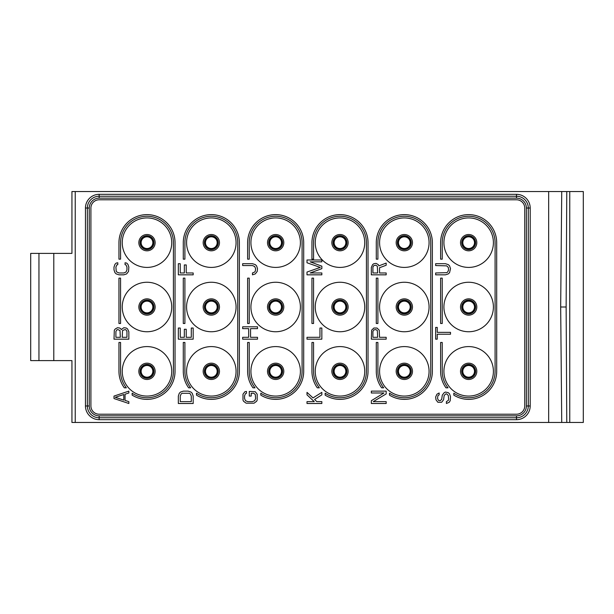<?xml version="1.0" encoding="UTF-8"?>
<svg xmlns="http://www.w3.org/2000/svg" width="614" height="614" viewBox="0 0 614 614"><rect width="100%" height="100%" fill="white"/><g stroke="black" fill="none" stroke-linecap="round" stroke-linejoin="round"><path stroke-width="0.92" d="M53.794 253.39L30.7 253.39L30.7 360.61L53.794 360.61L53.794 253.39L71.938 253.39L71.938 191.53L569.754 191.53L569.754 422.47L566.768 422.47L566.139 307L566.768 191.53M569.754 422.47L583.3 422.47L583.3 191.53L569.754 191.53M55.444 360.61L71.938 360.61L71.938 422.47L561.733 422.47L560.674 307L561.733 191.53M566.768 422.47L561.733 422.47M71.938 253.39L55.444 253.39M53.794 360.61L71.938 360.61M75.238 191.53L75.238 422.47M548.663 191.53L548.663 422.47M99.153 194.323L516.497 194.323A13.708 13.708 0 0 1 530.197 208.023L530.197 405.977A13.708 13.708 0 0 1 516.497 419.677L99.153 419.677A13.708 13.708 0 0 1 85.453 405.977L85.453 208.023A13.708 13.708 0 0 1 99.153 194.323L99.153 196.227L516.497 196.227A11.804 11.804 0 0 1 528.293 208.023L528.293 405.977A11.804 11.804 0 0 1 516.497 417.773L99.153 417.773A11.804 11.804 0 0 1 87.357 405.977L87.357 208.023A11.804 11.804 0 0 1 99.153 196.227L99.153 198.13L516.497 198.13A9.901 9.901 0 0 1 526.39 208.023L526.39 405.977A9.901 9.901 0 0 1 516.497 415.87L99.153 415.87A9.901 9.901 0 0 1 89.26 405.977L89.26 208.023A9.901 9.901 0 0 1 99.153 198.13M566.139 307L560.674 307M516.497 414.22L99.153 414.22A8.251 8.251 0 0 1 90.91 405.977L90.91 208.023A8.251 8.251 0 0 1 99.153 199.78L516.497 199.78A8.251 8.251 0 0 1 524.74 208.023L524.74 405.977A8.251 8.251 0 0 1 516.497 414.22M171.736 242.668A24.744 24.744 0 0 1 146.992 267.412A24.744 24.744 0 0 1 122.247 242.668A24.744 24.744 0 0 1 146.992 217.924A24.744 24.744 0 0 1 171.736 242.668M171.736 307A24.744 24.744 0 0 1 146.992 331.744A24.744 24.744 0 0 1 122.247 307A24.744 24.744 0 0 1 146.992 282.256A24.744 24.744 0 0 1 171.736 307M171.736 371.332A24.744 24.744 0 0 1 146.992 396.076A24.744 24.744 0 0 1 122.247 371.332A24.744 24.744 0 0 1 146.992 346.588A24.744 24.744 0 0 1 171.736 371.332M236.068 242.668A24.744 24.744 0 0 1 211.323 267.412A24.744 24.744 0 0 1 186.579 242.668A24.744 24.744 0 0 1 211.323 217.924A24.744 24.744 0 0 1 236.068 242.668M236.068 307A24.744 24.744 0 0 1 211.323 331.744A24.744 24.744 0 0 1 186.579 307A24.744 24.744 0 0 1 211.323 282.256A24.744 24.744 0 0 1 236.068 307M236.068 371.332A24.744 24.744 0 0 1 211.323 396.076A24.744 24.744 0 0 1 186.579 371.332A24.744 24.744 0 0 1 211.323 346.588A24.744 24.744 0 0 1 236.068 371.332M300.399 242.668A24.744 24.744 0 0 1 275.655 267.412A24.744 24.744 0 0 1 250.919 242.668A24.744 24.744 0 0 1 275.655 217.924A24.744 24.744 0 0 1 300.399 242.668M300.399 307A24.744 24.744 0 0 1 275.655 331.744A24.744 24.744 0 0 1 250.919 307A24.744 24.744 0 0 1 275.655 282.256A24.744 24.744 0 0 1 300.399 307M300.399 371.332A24.744 24.744 0 0 1 275.655 396.076A24.744 24.744 0 0 1 250.919 371.332A24.744 24.744 0 0 1 275.655 346.588A24.744 24.744 0 0 1 300.399 371.332M364.731 242.668A24.744 24.744 0 0 1 339.995 267.412A24.744 24.744 0 0 1 315.251 242.668A24.744 24.744 0 0 1 339.995 217.924A24.744 24.744 0 0 1 364.731 242.668M364.731 307A24.744 24.744 0 0 1 339.995 331.744A24.744 24.744 0 0 1 315.251 307A24.744 24.744 0 0 1 339.995 282.256A24.744 24.744 0 0 1 364.731 307M364.731 371.332A24.744 24.744 0 0 1 339.995 396.076A24.744 24.744 0 0 1 315.251 371.332A24.744 24.744 0 0 1 339.995 346.588A24.744 24.744 0 0 1 364.731 371.332M429.063 242.668A24.744 24.744 0 0 1 404.327 267.412A24.744 24.744 0 0 1 379.582 242.668A24.744 24.744 0 0 1 404.327 217.924A24.744 24.744 0 0 1 429.063 242.668M429.063 307A24.744 24.744 0 0 1 404.327 331.744A24.744 24.744 0 0 1 379.582 307A24.744 24.744 0 0 1 404.327 282.256A24.744 24.744 0 0 1 429.063 307M429.063 371.332A24.744 24.744 0 0 1 404.327 396.076A24.744 24.744 0 0 1 379.582 371.332A24.744 24.744 0 0 1 404.327 346.588A24.744 24.744 0 0 1 429.063 371.332M493.403 242.668A24.744 24.744 0 0 1 468.659 267.412A24.744 24.744 0 0 1 443.914 242.668A24.744 24.744 0 0 1 468.659 217.924A24.744 24.744 0 0 1 493.403 242.668M493.403 307A24.744 24.744 0 0 1 468.659 331.744A24.744 24.744 0 0 1 443.914 307A24.744 24.744 0 0 1 468.659 282.256A24.744 24.744 0 0 1 493.403 307M493.403 371.332A24.744 24.744 0 0 1 468.659 396.076A24.744 24.744 0 0 1 443.914 371.332A24.744 24.744 0 0 1 468.659 346.588A24.744 24.744 0 0 1 493.403 371.332M153.922 242.668A6.931 6.931 0 0 1 146.992 249.599A6.931 6.931 0 0 1 140.069 242.668A6.931 6.931 0 0 1 146.992 235.738A6.931 6.931 0 0 1 153.922 242.668M153.423 242.668A6.432 6.432 0 0 1 146.992 249.1A6.432 6.432 0 0 1 140.56 242.668A6.432 6.432 0 0 1 146.992 236.237A6.432 6.432 0 0 1 153.423 242.668A6.432 6.432 0 0 0 146.992 236.237A6.432 6.432 0 0 0 140.56 242.668A6.432 6.432 0 0 1 146.992 236.237A6.432 6.432 0 0 1 153.423 242.668M152.848 242.668A5.856 5.856 0 0 1 146.992 248.524A5.856 5.856 0 0 1 141.136 242.668A5.856 5.856 0 0 1 146.992 236.812A5.856 5.856 0 0 1 152.848 242.668A5.856 5.856 0 0 0 146.992 236.812A5.856 5.856 0 0 0 141.136 242.668A5.856 5.856 0 0 1 146.992 236.812A5.856 5.856 0 0 1 152.848 242.668M152.848 307A5.856 5.856 0 0 1 146.992 312.856A5.856 5.856 0 0 1 141.136 307A5.856 5.856 0 0 1 146.992 301.144A5.856 5.856 0 0 1 152.848 307A5.856 5.856 0 0 0 146.992 301.144A5.856 5.856 0 0 0 141.136 307A5.856 5.856 0 0 0 146.992 312.856A5.856 5.856 0 0 0 152.848 307M153.423 307A6.432 6.432 0 0 0 146.992 300.568A6.432 6.432 0 0 0 140.56 307A6.432 6.432 0 0 0 146.992 313.432A6.432 6.432 0 0 0 153.423 307A6.432 6.432 0 0 0 146.992 300.568A6.432 6.432 0 0 0 140.56 307A6.432 6.432 0 0 0 146.992 313.432A6.432 6.432 0 0 0 153.423 307A6.432 6.432 0 0 1 146.992 313.432A6.432 6.432 0 0 1 140.56 307A6.432 6.432 0 0 1 146.992 300.568A6.432 6.432 0 0 1 153.423 307M153.922 307A6.931 6.931 0 0 0 146.992 300.069A6.931 6.931 0 0 0 140.069 307A6.931 6.931 0 0 0 146.992 313.931A6.931 6.931 0 0 0 153.922 307A6.931 6.931 0 0 1 146.992 313.931A6.931 6.931 0 0 1 140.069 307A6.931 6.931 0 0 1 146.992 300.069A6.931 6.931 0 0 1 153.922 307M152.848 371.332A5.856 5.856 0 0 0 146.992 365.476A5.856 5.856 0 0 0 141.136 371.332A5.856 5.856 0 0 0 146.992 377.188A5.856 5.856 0 0 0 152.848 371.332A5.856 5.856 0 0 0 146.992 365.476A5.856 5.856 0 0 0 141.136 371.332A5.856 5.856 0 0 1 146.992 365.476A5.856 5.856 0 0 1 152.848 371.332A5.856 5.856 0 0 1 146.992 377.188A5.856 5.856 0 0 1 141.136 371.332M153.423 371.332A6.432 6.432 0 0 0 146.992 364.9A6.432 6.432 0 0 0 140.56 371.332A6.432 6.432 0 0 1 146.992 364.9A6.432 6.432 0 0 1 153.423 371.332A6.432 6.432 0 0 1 146.992 377.763A6.432 6.432 0 0 1 140.56 371.332A6.432 6.432 0 0 0 146.992 377.763A6.432 6.432 0 0 0 153.423 371.332A6.432 6.432 0 0 0 146.992 364.9A6.432 6.432 0 0 0 140.56 371.332M153.922 371.332A6.931 6.931 0 0 0 146.992 364.401A6.931 6.931 0 0 0 140.069 371.332A6.931 6.931 0 0 0 146.992 378.262A6.931 6.931 0 0 0 153.922 371.332A6.931 6.931 0 0 1 146.992 378.262A6.931 6.931 0 0 1 140.069 371.332A6.931 6.931 0 0 1 146.992 364.401A6.931 6.931 0 0 1 153.922 371.332M217.179 242.668A5.856 5.856 0 0 0 211.323 236.812A5.856 5.856 0 0 0 205.467 242.668A5.856 5.856 0 0 0 211.323 248.524A5.856 5.856 0 0 0 217.179 242.668A5.856 5.856 0 0 0 211.323 236.812A5.856 5.856 0 0 0 205.467 242.668A5.856 5.856 0 0 1 211.323 236.812A5.856 5.856 0 0 1 217.179 242.668A5.856 5.856 0 0 1 211.323 248.524A5.856 5.856 0 0 1 205.467 242.668M217.763 242.668A6.432 6.432 0 0 0 211.323 236.237A6.432 6.432 0 0 0 204.892 242.668A6.432 6.432 0 0 0 211.323 249.1A6.432 6.432 0 0 0 217.763 242.668A6.432 6.432 0 0 1 211.323 249.1A6.432 6.432 0 0 1 204.892 242.668A6.432 6.432 0 0 1 211.323 236.237A6.432 6.432 0 0 1 217.763 242.668M218.254 242.668A6.931 6.931 0 0 0 211.323 235.738A6.931 6.931 0 0 0 204.401 242.668A6.931 6.931 0 0 1 211.323 235.738A6.931 6.931 0 0 1 218.254 242.668A6.931 6.931 0 0 1 211.323 249.599A6.931 6.931 0 0 1 204.401 242.668A6.931 6.931 0 0 0 211.323 249.599A6.931 6.931 0 0 0 218.254 242.668A6.931 6.931 0 0 0 211.323 235.738A6.931 6.931 0 0 0 204.401 242.668M217.179 307A5.856 5.856 0 0 1 211.323 312.856A5.856 5.856 0 0 1 205.467 307A5.856 5.856 0 0 1 211.323 301.144A5.856 5.856 0 0 1 217.179 307A5.856 5.856 0 0 0 211.323 301.144A5.856 5.856 0 0 0 205.467 307A5.856 5.856 0 0 0 211.323 312.856A5.856 5.856 0 0 0 217.179 307M217.763 307A6.432 6.432 0 0 0 211.323 300.568A6.432 6.432 0 0 0 204.892 307A6.432 6.432 0 0 0 211.323 313.432A6.432 6.432 0 0 0 217.763 307A6.432 6.432 0 0 1 211.323 313.432A6.432 6.432 0 0 1 204.892 307A6.432 6.432 0 0 1 211.323 300.568A6.432 6.432 0 0 1 217.763 307M218.254 307A6.931 6.931 0 0 0 211.323 300.069A6.931 6.931 0 0 0 204.401 307A6.931 6.931 0 0 0 211.323 313.931A6.931 6.931 0 0 0 218.254 307A6.931 6.931 0 0 0 211.323 300.069A6.931 6.931 0 0 0 204.401 307A6.931 6.931 0 0 0 211.323 313.931A6.931 6.931 0 0 0 218.254 307A6.931 6.931 0 0 1 211.323 313.931A6.931 6.931 0 0 1 204.401 307A6.931 6.931 0 0 1 211.323 300.069A6.931 6.931 0 0 1 218.254 307M217.179 371.332A5.856 5.856 0 0 0 211.323 365.476A5.856 5.856 0 0 0 205.467 371.332A5.856 5.856 0 0 0 211.323 377.188A5.856 5.856 0 0 0 217.179 371.332A5.856 5.856 0 0 0 211.323 365.476A5.856 5.856 0 0 0 205.467 371.332A5.856 5.856 0 0 1 211.323 365.476A5.856 5.856 0 0 1 217.179 371.332A5.856 5.856 0 0 1 211.323 377.188A5.856 5.856 0 0 1 205.467 371.332M217.763 371.332A6.432 6.432 0 0 0 211.323 364.9A6.432 6.432 0 0 0 204.892 371.332A6.432 6.432 0 0 0 211.323 377.763A6.432 6.432 0 0 0 217.763 371.332A6.432 6.432 0 0 1 211.323 377.763A6.432 6.432 0 0 1 204.892 371.332A6.432 6.432 0 0 1 211.323 364.9A6.432 6.432 0 0 1 217.763 371.332M218.254 371.332A6.931 6.931 0 0 0 211.323 364.401A6.931 6.931 0 0 0 204.401 371.332A6.931 6.931 0 0 1 211.323 364.401A6.931 6.931 0 0 1 218.254 371.332A6.931 6.931 0 0 1 211.323 378.262A6.931 6.931 0 0 1 204.401 371.332A6.931 6.931 0 0 0 211.323 378.262A6.931 6.931 0 0 0 218.254 371.332A6.931 6.931 0 0 0 211.323 364.401A6.931 6.931 0 0 0 204.401 371.332M281.511 242.668A5.856 5.856 0 0 1 275.655 248.524A5.856 5.856 0 0 1 269.799 242.668A5.856 5.856 0 0 1 275.655 236.812A5.856 5.856 0 0 1 281.511 242.668A5.856 5.856 0 0 0 275.655 236.812A5.856 5.856 0 0 0 269.799 242.668A5.856 5.856 0 0 0 275.655 248.524A5.856 5.856 0 0 0 281.511 242.668M282.095 242.668A6.432 6.432 0 0 0 275.655 236.237A6.432 6.432 0 0 0 269.224 242.668A6.432 6.432 0 0 1 275.655 236.237A6.432 6.432 0 0 1 282.095 242.668A6.432 6.432 0 0 1 275.655 249.1A6.432 6.432 0 0 1 269.224 242.668A6.432 6.432 0 0 0 275.655 249.1A6.432 6.432 0 0 0 282.095 242.668A6.432 6.432 0 0 0 275.655 236.237A6.432 6.432 0 0 0 269.224 242.668M282.586 242.668A6.931 6.931 0 0 0 275.655 235.738A6.931 6.931 0 0 0 268.732 242.668A6.931 6.931 0 0 1 275.655 235.738A6.931 6.931 0 0 1 282.586 242.668A6.931 6.931 0 0 1 275.655 249.599A6.931 6.931 0 0 1 268.732 242.668A6.931 6.931 0 0 0 275.655 249.599A6.931 6.931 0 0 0 282.586 242.668A6.931 6.931 0 0 0 275.655 235.738A6.931 6.931 0 0 0 268.732 242.668M281.511 307A5.856 5.856 0 0 1 275.655 312.856A5.856 5.856 0 0 1 269.799 307A5.856 5.856 0 0 1 275.655 301.144A5.856 5.856 0 0 1 281.511 307A5.856 5.856 0 0 0 275.655 301.144A5.856 5.856 0 0 0 269.799 307A5.856 5.856 0 0 0 275.655 312.856A5.856 5.856 0 0 0 281.511 307M282.095 307A6.432 6.432 0 0 0 275.655 300.568A6.432 6.432 0 0 0 269.224 307A6.432 6.432 0 0 0 275.655 313.432A6.432 6.432 0 0 0 282.095 307A6.432 6.432 0 0 1 275.655 313.432A6.432 6.432 0 0 1 269.224 307A6.432 6.432 0 0 1 275.655 300.568A6.432 6.432 0 0 1 282.095 307M282.586 307A6.931 6.931 0 0 1 275.655 313.931A6.931 6.931 0 0 1 268.732 307A6.931 6.931 0 0 1 275.655 300.069A6.931 6.931 0 0 1 282.586 307A6.931 6.931 0 0 1 275.655 313.931A6.931 6.931 0 0 1 268.732 307A6.931 6.931 0 0 0 275.655 313.931A6.931 6.931 0 0 0 282.586 307A6.931 6.931 0 0 0 275.655 300.069A6.931 6.931 0 0 0 268.732 307M281.511 371.332A5.856 5.856 0 0 1 275.655 377.188A5.856 5.856 0 0 1 269.799 371.332A5.856 5.856 0 0 1 275.655 365.476A5.856 5.856 0 0 1 281.511 371.332A5.856 5.856 0 0 0 275.655 365.476A5.856 5.856 0 0 0 269.799 371.332A5.856 5.856 0 0 0 275.655 377.188A5.856 5.856 0 0 0 281.511 371.332M282.095 371.332A6.432 6.432 0 0 0 275.655 364.9A6.432 6.432 0 0 0 269.224 371.332A6.432 6.432 0 0 1 275.655 364.9A6.432 6.432 0 0 1 282.095 371.332A6.432 6.432 0 0 1 275.655 377.763A6.432 6.432 0 0 1 269.224 371.332A6.432 6.432 0 0 0 275.655 377.763A6.432 6.432 0 0 0 282.095 371.332A6.432 6.432 0 0 0 275.655 364.9A6.432 6.432 0 0 0 269.224 371.332M282.586 371.332A6.931 6.931 0 0 0 275.655 364.401A6.931 6.931 0 0 0 268.732 371.332A6.931 6.931 0 0 1 275.655 364.401A6.931 6.931 0 0 1 282.586 371.332A6.931 6.931 0 0 1 275.655 378.262A6.931 6.931 0 0 1 268.732 371.332A6.931 6.931 0 0 0 275.655 378.262A6.931 6.931 0 0 0 282.586 371.332A6.931 6.931 0 0 0 275.655 364.401A6.931 6.931 0 0 0 268.732 371.332M345.843 242.668A5.856 5.856 0 0 1 339.995 248.524A5.856 5.856 0 0 1 334.139 242.668A5.856 5.856 0 0 1 339.995 236.812A5.856 5.856 0 0 1 345.843 242.668A5.856 5.856 0 0 0 339.995 236.812A5.856 5.856 0 0 0 334.139 242.668A5.856 5.856 0 0 0 339.995 248.524A5.856 5.856 0 0 0 345.843 242.668M346.426 242.668A6.432 6.432 0 0 0 339.995 236.237A6.432 6.432 0 0 0 333.555 242.668A6.432 6.432 0 0 0 339.995 249.1A6.432 6.432 0 0 0 346.426 242.668A6.432 6.432 0 0 1 339.995 249.1A6.432 6.432 0 0 1 333.555 242.668A6.432 6.432 0 0 1 339.995 236.237A6.432 6.432 0 0 1 346.426 242.668M346.918 242.668A6.931 6.931 0 0 0 339.995 235.738A6.931 6.931 0 0 0 333.064 242.668A6.931 6.931 0 0 1 339.995 235.738A6.931 6.931 0 0 1 346.918 242.668A6.931 6.931 0 0 1 339.995 249.599A6.931 6.931 0 0 1 333.064 242.668A6.931 6.931 0 0 0 339.995 249.599A6.931 6.931 0 0 0 346.918 242.668A6.931 6.931 0 0 0 339.995 235.738A6.931 6.931 0 0 0 333.064 242.668M345.843 307A5.856 5.856 0 0 1 339.995 312.856A5.856 5.856 0 0 1 334.139 307A5.856 5.856 0 0 1 339.995 301.144A5.856 5.856 0 0 1 345.843 307A5.856 5.856 0 0 0 339.995 301.144A5.856 5.856 0 0 0 334.139 307A5.856 5.856 0 0 0 339.995 312.856A5.856 5.856 0 0 0 345.843 307M346.426 307A6.432 6.432 0 0 1 339.995 313.432A6.432 6.432 0 0 1 333.555 307A6.432 6.432 0 0 1 339.995 300.568A6.432 6.432 0 0 1 346.426 307A6.432 6.432 0 0 1 339.995 313.432A6.432 6.432 0 0 1 333.555 307A6.432 6.432 0 0 0 339.995 313.432A6.432 6.432 0 0 0 346.426 307A6.432 6.432 0 0 0 339.995 300.568A6.432 6.432 0 0 0 333.555 307M346.918 307A6.931 6.931 0 0 1 339.995 313.931A6.931 6.931 0 0 1 333.064 307A6.931 6.931 0 0 1 339.995 300.069A6.931 6.931 0 0 1 346.918 307A6.931 6.931 0 0 1 339.995 313.931A6.931 6.931 0 0 1 333.064 307A6.931 6.931 0 0 0 339.995 313.931A6.931 6.931 0 0 0 346.918 307A6.931 6.931 0 0 0 339.995 300.069A6.931 6.931 0 0 0 333.064 307M345.843 371.332A5.856 5.856 0 0 1 339.995 377.188A5.856 5.856 0 0 1 334.139 371.332A5.856 5.856 0 0 1 339.995 365.476A5.856 5.856 0 0 1 345.843 371.332A5.856 5.856 0 0 0 339.995 365.476A5.856 5.856 0 0 0 334.139 371.332A5.856 5.856 0 0 0 339.995 377.188A5.856 5.856 0 0 0 345.843 371.332M346.426 371.332A6.432 6.432 0 0 0 339.995 364.9A6.432 6.432 0 0 0 333.555 371.332A6.432 6.432 0 0 0 339.995 377.763A6.432 6.432 0 0 0 346.426 371.332A6.432 6.432 0 0 1 339.995 377.763A6.432 6.432 0 0 1 333.555 371.332A6.432 6.432 0 0 1 339.995 364.9A6.432 6.432 0 0 1 346.426 371.332M346.918 371.332A6.931 6.931 0 0 0 339.995 364.401A6.931 6.931 0 0 0 333.064 371.332A6.931 6.931 0 0 1 339.995 364.401A6.931 6.931 0 0 1 346.918 371.332A6.931 6.931 0 0 1 339.995 378.262A6.931 6.931 0 0 1 333.064 371.332A6.931 6.931 0 0 0 339.995 378.262A6.931 6.931 0 0 0 346.918 371.332A6.931 6.931 0 0 0 339.995 364.401A6.931 6.931 0 0 0 333.064 371.332M410.183 242.668A5.856 5.856 0 0 0 404.327 236.812A5.856 5.856 0 0 0 398.471 242.668A5.856 5.856 0 0 0 404.327 248.524A5.856 5.856 0 0 0 410.183 242.668A5.856 5.856 0 0 0 404.327 236.812A5.856 5.856 0 0 0 398.471 242.668A5.856 5.856 0 0 1 404.327 236.812A5.856 5.856 0 0 1 410.183 242.668A5.856 5.856 0 0 1 404.327 248.524A5.856 5.856 0 0 1 398.471 242.668M410.758 242.668A6.432 6.432 0 0 0 404.327 236.237A6.432 6.432 0 0 0 397.887 242.668A6.432 6.432 0 0 0 404.327 249.1A6.432 6.432 0 0 0 410.758 242.668A6.432 6.432 0 0 1 404.327 249.1A6.432 6.432 0 0 1 397.887 242.668A6.432 6.432 0 0 1 404.327 236.237A6.432 6.432 0 0 1 410.758 242.668M411.25 242.668A6.931 6.931 0 0 0 404.327 235.738A6.931 6.931 0 0 0 397.396 242.668A6.931 6.931 0 0 1 404.327 235.738A6.931 6.931 0 0 1 411.25 242.668A6.931 6.931 0 0 1 404.327 249.599A6.931 6.931 0 0 1 397.396 242.668A6.931 6.931 0 0 0 404.327 249.599A6.931 6.931 0 0 0 411.25 242.668A6.931 6.931 0 0 0 404.327 235.738A6.931 6.931 0 0 0 397.396 242.668M410.183 307A5.856 5.856 0 0 1 404.327 312.856A5.856 5.856 0 0 1 398.471 307A5.856 5.856 0 0 1 404.327 301.144A5.856 5.856 0 0 1 410.183 307A5.856 5.856 0 0 0 404.327 301.144A5.856 5.856 0 0 0 398.471 307A5.856 5.856 0 0 0 404.327 312.856A5.856 5.856 0 0 0 410.183 307M410.758 307A6.432 6.432 0 0 0 404.327 300.568A6.432 6.432 0 0 0 397.887 307A6.432 6.432 0 0 0 404.327 313.432A6.432 6.432 0 0 0 410.758 307A6.432 6.432 0 0 1 404.327 313.432A6.432 6.432 0 0 1 397.887 307A6.432 6.432 0 0 1 404.327 300.568A6.432 6.432 0 0 1 410.758 307M411.25 307A6.931 6.931 0 0 0 404.327 300.069A6.931 6.931 0 0 0 397.396 307A6.931 6.931 0 0 0 404.327 313.931A6.931 6.931 0 0 0 411.25 307A6.931 6.931 0 0 0 404.327 300.069A6.931 6.931 0 0 0 397.396 307A6.931 6.931 0 0 0 404.327 313.931A6.931 6.931 0 0 0 411.25 307A6.931 6.931 0 0 1 404.327 313.931A6.931 6.931 0 0 1 397.396 307A6.931 6.931 0 0 1 404.327 300.069A6.931 6.931 0 0 1 411.25 307M410.183 371.332A5.856 5.856 0 0 0 404.327 365.476A5.856 5.856 0 0 0 398.471 371.332A5.856 5.856 0 0 0 404.327 377.188A5.856 5.856 0 0 0 410.183 371.332A5.856 5.856 0 0 0 404.327 365.476A5.856 5.856 0 0 0 398.471 371.332A5.856 5.856 0 0 1 404.327 365.476A5.856 5.856 0 0 1 410.183 371.332A5.856 5.856 0 0 1 404.327 377.188A5.856 5.856 0 0 1 398.471 371.332M410.758 371.332A6.432 6.432 0 0 0 404.327 364.9A6.432 6.432 0 0 0 397.887 371.332A6.432 6.432 0 0 0 404.327 377.763A6.432 6.432 0 0 0 410.758 371.332A6.432 6.432 0 0 1 404.327 377.763A6.432 6.432 0 0 1 397.887 371.332A6.432 6.432 0 0 1 404.327 364.9A6.432 6.432 0 0 1 410.758 371.332M411.25 371.332A6.931 6.931 0 0 0 404.327 364.401A6.931 6.931 0 0 0 397.396 371.332A6.931 6.931 0 0 1 404.327 364.401A6.931 6.931 0 0 1 411.25 371.332A6.931 6.931 0 0 1 404.327 378.262A6.931 6.931 0 0 1 397.396 371.332A6.931 6.931 0 0 0 404.327 378.262A6.931 6.931 0 0 0 411.25 371.332A6.931 6.931 0 0 0 404.327 364.401A6.931 6.931 0 0 0 397.396 371.332M474.515 242.668A5.856 5.856 0 0 0 468.659 236.812A5.856 5.856 0 0 0 462.802 242.668A5.856 5.856 0 0 0 468.659 248.524A5.856 5.856 0 0 0 474.515 242.668A5.856 5.856 0 0 0 468.659 236.812A5.856 5.856 0 0 0 462.802 242.668A5.856 5.856 0 0 1 468.659 236.812A5.856 5.856 0 0 1 474.515 242.668A5.856 5.856 0 0 1 468.659 248.524A5.856 5.856 0 0 1 462.802 242.668M475.09 242.668A6.432 6.432 0 0 0 468.659 236.237A6.432 6.432 0 0 0 462.219 242.668A6.432 6.432 0 0 1 468.659 236.237A6.432 6.432 0 0 1 475.09 242.668A6.432 6.432 0 0 1 468.659 249.1A6.432 6.432 0 0 1 462.219 242.668A6.432 6.432 0 0 0 468.659 249.1A6.432 6.432 0 0 0 475.09 242.668A6.432 6.432 0 0 0 468.659 236.237A6.432 6.432 0 0 0 462.219 242.668M475.581 242.668A6.931 6.931 0 0 0 468.659 235.738A6.931 6.931 0 0 0 461.728 242.668A6.931 6.931 0 0 0 468.659 249.599A6.931 6.931 0 0 0 475.581 242.668A6.931 6.931 0 0 1 468.659 249.599A6.931 6.931 0 0 1 461.728 242.668A6.931 6.931 0 0 1 468.659 235.738A6.931 6.931 0 0 1 475.581 242.668M474.515 307A5.856 5.856 0 0 1 468.659 312.856A5.856 5.856 0 0 1 462.802 307A5.856 5.856 0 0 1 468.659 301.144A5.856 5.856 0 0 1 474.515 307A5.856 5.856 0 0 0 468.659 301.144A5.856 5.856 0 0 0 462.802 307A5.856 5.856 0 0 0 468.659 312.856A5.856 5.856 0 0 0 474.515 307M475.09 307A6.432 6.432 0 0 0 468.659 300.568A6.432 6.432 0 0 0 462.219 307A6.432 6.432 0 0 0 468.659 313.432A6.432 6.432 0 0 0 475.09 307A6.432 6.432 0 0 0 468.659 300.568A6.432 6.432 0 0 0 462.219 307A6.432 6.432 0 0 0 468.659 313.432A6.432 6.432 0 0 0 475.09 307A6.432 6.432 0 0 1 468.659 313.432A6.432 6.432 0 0 1 462.219 307A6.432 6.432 0 0 1 468.659 300.568A6.432 6.432 0 0 1 475.09 307M475.581 307A6.931 6.931 0 0 0 468.659 300.069A6.931 6.931 0 0 0 461.728 307A6.931 6.931 0 0 0 468.659 313.931A6.931 6.931 0 0 0 475.581 307A6.931 6.931 0 0 1 468.659 313.931A6.931 6.931 0 0 1 461.728 307A6.931 6.931 0 0 1 468.659 300.069A6.931 6.931 0 0 1 475.581 307M474.515 371.332A5.856 5.856 0 0 0 468.659 365.476A5.856 5.856 0 0 0 462.802 371.332A5.856 5.856 0 0 0 468.659 377.188A5.856 5.856 0 0 0 474.515 371.332A5.856 5.856 0 0 0 468.659 365.476A5.856 5.856 0 0 0 462.802 371.332A5.856 5.856 0 0 1 468.659 365.476A5.856 5.856 0 0 1 474.515 371.332A5.856 5.856 0 0 1 468.659 377.188A5.856 5.856 0 0 1 462.802 371.332M475.09 371.332A6.432 6.432 0 0 0 468.659 364.9A6.432 6.432 0 0 0 462.219 371.332A6.432 6.432 0 0 1 468.659 364.9A6.432 6.432 0 0 1 475.09 371.332A6.432 6.432 0 0 1 468.659 377.763A6.432 6.432 0 0 1 462.219 371.332A6.432 6.432 0 0 0 468.659 377.763A6.432 6.432 0 0 0 475.09 371.332A6.432 6.432 0 0 0 468.659 364.9A6.432 6.432 0 0 0 462.219 371.332M475.581 371.332A6.931 6.931 0 0 0 468.659 364.401A6.931 6.931 0 0 0 461.728 371.332A6.931 6.931 0 0 0 468.659 378.262A6.931 6.931 0 0 0 475.581 371.332A6.931 6.931 0 0 1 468.659 378.262A6.931 6.931 0 0 1 461.728 371.332A6.931 6.931 0 0 1 468.659 364.401A6.931 6.931 0 0 1 475.581 371.332M132.148 395.124L132.148 393.19A26.425 26.425 0 0 0 173.417 371.332L173.417 242.668A26.425 26.425 0 0 0 146.992 216.243A26.425 26.425 0 0 0 120.567 242.668L120.567 259.162L118.955 259.162L118.955 242.668A28.044 28.044 0 0 1 146.992 214.624A28.044 28.044 0 0 1 175.036 242.668L175.036 371.332A28.044 28.044 0 0 1 132.148 395.124M124.32 387.825L126.346 387.825A26.425 26.425 0 0 1 120.567 371.332L120.567 342.466L118.955 342.466L118.955 371.332A28.044 28.044 0 0 0 124.32 387.825M118.955 323.494L120.567 323.494L120.567 278.134L118.955 278.134L118.955 323.494M196.48 395.124L196.48 393.19A26.425 26.425 0 0 0 237.748 371.332L237.748 242.668A26.425 26.425 0 0 0 211.323 216.243A26.425 26.425 0 0 0 184.898 242.668L184.898 259.162L183.287 259.162L183.287 242.668A28.044 28.044 0 0 1 211.323 214.624A28.044 28.044 0 0 1 239.368 242.668L239.368 371.332A28.044 28.044 0 0 1 196.48 395.124M188.651 387.825L190.678 387.825A26.425 26.425 0 0 1 184.898 371.332L184.898 342.466L183.287 342.466L183.287 371.332A28.044 28.044 0 0 0 188.651 387.825M183.287 323.494L184.898 323.494L184.898 278.134L183.287 278.134L183.287 323.494M260.812 395.124L260.812 393.19A26.425 26.425 0 0 0 302.088 371.332L302.088 242.668A26.425 26.425 0 0 0 275.655 216.243A26.425 26.425 0 0 0 249.23 242.668L249.23 259.162L247.619 259.162L247.619 242.668A28.044 28.044 0 0 1 275.655 214.624A28.044 28.044 0 0 1 303.7 242.668L303.7 371.332A28.044 28.044 0 0 1 260.812 395.124M252.983 387.825L255.01 387.825A26.425 26.425 0 0 1 249.23 371.332L249.23 342.466L247.619 342.466L247.619 371.332A28.044 28.044 0 0 0 252.983 387.825M247.619 323.494L249.23 323.494L249.23 278.134L247.619 278.134L247.619 323.494M325.144 395.124L325.144 393.19A26.425 26.425 0 0 0 366.42 371.332L366.42 242.668A26.425 26.425 0 0 0 339.995 216.243A26.425 26.425 0 0 0 313.562 242.668L313.562 259.162L311.95 259.162L311.95 242.668A28.044 28.044 0 0 1 339.995 214.624A28.044 28.044 0 0 1 368.032 242.668L368.032 371.332A28.044 28.044 0 0 1 325.144 395.124M317.315 387.825L319.349 387.825A26.425 26.425 0 0 1 313.562 371.332L313.562 342.466L311.95 342.466L311.95 371.332A28.044 28.044 0 0 0 317.315 387.825M311.95 323.494L313.562 323.494L313.562 278.134L311.95 278.134L311.95 323.494M389.476 395.124L389.476 393.19A26.425 26.425 0 0 0 430.752 371.332L430.752 242.668A26.425 26.425 0 0 0 404.327 216.243A26.425 26.425 0 0 0 377.894 242.668L377.894 259.162L376.282 259.162L376.282 242.668A28.044 28.044 0 0 1 404.327 214.624A28.044 28.044 0 0 1 432.363 242.668L432.363 371.332A28.044 28.044 0 0 1 389.476 395.124M381.647 387.825L383.681 387.825A26.425 26.425 0 0 1 377.894 371.332L377.894 342.466L376.282 342.466L376.282 371.332A28.044 28.044 0 0 0 381.647 387.825M376.282 323.494L377.894 323.494L377.894 278.134L376.282 278.134L376.282 323.494M453.807 395.124L453.807 393.19A26.425 26.425 0 0 0 495.084 371.332L495.084 242.668A26.425 26.425 0 0 0 468.659 216.243A26.425 26.425 0 0 0 442.233 242.668L442.233 259.162L440.614 259.162L440.614 242.668A28.044 28.044 0 0 1 468.659 214.624A28.044 28.044 0 0 1 496.695 242.668L496.695 371.332A28.044 28.044 0 0 1 453.807 395.124M445.979 387.825L448.013 387.825A26.425 26.425 0 0 1 442.233 371.332L442.233 342.466L440.614 342.466L440.614 371.332A28.044 28.044 0 0 0 445.979 387.825M440.614 323.494L442.233 323.494L442.233 278.134L440.614 278.134L440.614 323.494M120.95 328.958L121.265 329.58L123.798 327.722L126.323 328.029L127.582 328.958L128.848 331.744L128.848 339.166L114.004 339.166L114.319 330.194L115.263 328.958L117.474 327.722L119.692 328.029L120.95 328.958M115.9 331.437L115.9 337.309L120.321 337.309L120.006 330.509L117.796 329.58L116.844 329.887L115.9 331.437M125.056 329.58L122.531 330.509L122.217 337.309L126.952 337.309L126.952 331.437L126.008 329.887L125.056 329.58M114.004 398.547L114.004 396.076L128.848 391.126L128.848 392.983L125.056 394.219L125.056 400.405L128.848 401.64L128.848 403.498L114.004 398.547M123.798 394.526L115.263 397.312L123.798 400.098L123.798 394.526M125.056 264.626L125.056 262.769L126.637 263.084L127.904 264.319L128.848 267.098L128.533 271.434L126.637 273.905L123.798 274.834L119.055 274.834L116.215 273.905L114.948 272.67L114.004 269.884L114.004 267.098L114.948 264.319L116.215 263.084L117.796 262.769L117.796 264.626L116.844 264.933L115.9 267.098L116.215 271.119L116.844 272.048L119.055 272.977L123.798 272.977L126.008 272.048L126.952 269.884L126.952 267.098L126.008 264.933L125.056 264.626M186.234 272.977L193.18 272.977L193.18 274.834L178.336 274.834L178.336 263.698L180.232 263.698L180.232 272.977L184.338 272.977L184.338 264.933L186.234 264.933L186.234 272.977M252.461 274.834L252.461 272.977L254.672 272.048L255.301 271.119L255.616 268.648L254.672 266.484L252.461 265.555L242.668 265.555L242.668 263.698L252.461 263.698L255.301 264.626L256.568 265.862L257.512 268.648L257.197 271.434L255.301 273.905L252.461 274.834M321.843 261.84L310.162 261.84L321.843 266.177L321.843 268.648L310.162 272.977L321.843 272.977L321.843 274.834L307 274.834L307 272.048L320.27 267.412L307 262.769L307 259.991L321.843 259.991L321.843 261.84M178.336 403.498L178.336 396.076L179.28 393.29L180.547 392.054L183.386 391.126L188.13 391.126L190.969 392.054L192.236 393.29L193.18 396.076L193.18 403.498L178.336 403.498M180.232 396.076L180.232 401.64L191.284 401.64L191.284 396.076L190.34 393.912L189.388 393.29L182.128 393.29L181.176 393.912L180.232 396.076M191.284 337.309L191.284 328.029L193.18 328.029L193.18 339.166L178.336 339.166L178.336 328.029L180.232 328.029L180.232 337.309L184.338 337.309L184.338 329.265L186.234 329.265L186.234 337.309L191.284 337.309M250.566 337.309L257.512 337.309L257.512 339.166L242.668 339.166L242.668 337.309L248.67 337.309L248.67 328.651L242.668 328.651L242.668 326.794L257.512 326.794L257.512 328.651L250.566 328.651L250.566 337.309M321.843 339.166L307 339.166L307 337.309L319.948 337.309L319.948 328.029L321.843 328.029L321.843 339.166M249.299 391.433L255.301 391.747L257.197 394.219L257.197 400.098L256.568 401.333L254.042 403.191L246.145 403.191L243.612 401.333L242.983 400.098L242.983 394.219L244.879 391.747L246.46 391.433L246.46 393.29L245.508 393.605L244.564 395.769L244.564 398.547L245.508 400.712L247.718 401.64L252.461 401.64L254.672 400.712L255.616 398.547L255.301 394.526L253.72 393.29L251.195 393.29L251.195 396.076L249.299 396.076L249.299 391.433M316.793 401.64L321.843 401.64L321.843 403.498L307 403.498L307 401.64L314.268 401.64L307 394.84L307 392.361L313.002 397.933L321.843 392.361L321.843 394.84L314.583 399.476L316.793 401.64M373.228 401.64L386.175 401.64L386.175 403.498L371.332 403.498L371.332 400.712L383.965 392.983L371.332 392.983L371.332 391.126L386.175 391.126L386.175 393.912L373.228 401.64M373.857 328.029L377.019 328.029L379.229 330.194L379.544 337.309L386.175 337.309L386.175 339.166L371.332 339.166L371.647 330.194L373.857 328.029M377.648 337.309L377.334 330.509L375.753 329.58L373.857 329.887L372.913 331.437L372.913 337.309L377.648 337.309M379.544 267.719L379.544 272.977L386.175 272.977L386.175 274.834L371.332 274.834L371.332 267.412L372.598 264.626L373.857 263.698L376.067 263.391L378.285 264.626L378.915 265.862L386.175 263.084L386.175 265.248L379.544 267.719M377.648 272.977L377.334 266.177L375.753 265.248L373.857 265.555L372.913 267.098L372.913 272.977L377.648 272.977M439.14 392.983L439.14 394.84L437.874 395.769L437.559 398.547L438.511 400.405L440.084 400.712L441.666 399.476L442.295 395.147L444.191 392.676L445.457 392.054L448.297 392.676L449.563 393.912L450.515 396.698L450.192 400.712L449.248 402.262L446.401 403.498L446.401 401.64L448.297 400.405L448.619 399.169L448.297 395.454L446.723 393.912L445.772 393.912L444.191 395.454L443.561 399.791L441.666 402.262L437.874 402.262L435.978 399.791L435.664 397.005L436.93 394.219L439.14 392.983M435.664 339.166L435.664 327.416L437.245 327.416L437.245 332.358L450.515 332.358L450.515 334.216L437.245 334.216L437.245 339.166L435.664 339.166M435.664 263.698L445.457 263.698L448.297 264.626L449.563 265.862L450.515 268.648L449.563 272.67L448.297 273.905L445.457 274.834L435.664 274.834L435.664 272.977L446.723 272.67L447.667 272.048L448.619 269.884L448.297 267.412L446.723 265.862L435.664 265.555L435.664 263.698M38.951 253.39L38.951 360.61M516.497 194.323L516.497 198.13M530.197 208.023L526.39 208.023M530.197 405.977L526.39 405.977M516.497 419.677L516.497 415.87M99.153 419.677L99.153 415.87M85.453 405.977L89.26 405.977M85.453 208.023L89.26 208.023M155.142 242.668A8.151 8.151 0 0 0 146.992 234.517A8.151 8.151 0 0 0 138.841 242.668A8.151 8.151 0 0 0 146.992 250.819A8.151 8.151 0 0 0 155.142 242.668M155.142 307A8.151 8.151 0 0 0 146.992 298.849A8.151 8.151 0 0 0 138.841 307A8.151 8.151 0 0 0 146.992 315.151A8.151 8.151 0 0 0 155.142 307M155.142 371.332A8.151 8.151 0 0 0 146.992 363.181A8.151 8.151 0 0 0 138.841 371.332A8.151 8.151 0 0 0 146.992 379.483A8.151 8.151 0 0 0 155.142 371.332M219.474 242.668A8.151 8.151 0 0 0 211.323 234.517A8.151 8.151 0 0 0 203.173 242.668A8.151 8.151 0 0 0 211.323 250.819A8.151 8.151 0 0 0 219.474 242.668M219.474 307A8.151 8.151 0 0 0 211.323 298.849A8.151 8.151 0 0 0 203.173 307A8.151 8.151 0 0 0 211.323 315.151A8.151 8.151 0 0 0 219.474 307M219.474 371.332A8.151 8.151 0 0 0 211.323 363.181A8.151 8.151 0 0 0 203.173 371.332A8.151 8.151 0 0 0 211.323 379.483A8.151 8.151 0 0 0 219.474 371.332M283.806 242.668A8.151 8.151 0 0 0 275.655 234.517A8.151 8.151 0 0 0 267.504 242.668A8.151 8.151 0 0 0 275.655 250.819A8.151 8.151 0 0 0 283.806 242.668M283.806 307A8.151 8.151 0 0 0 275.655 298.849A8.151 8.151 0 0 0 267.504 307A8.151 8.151 0 0 0 275.655 315.151A8.151 8.151 0 0 0 283.806 307M283.806 371.332A8.151 8.151 0 0 0 275.655 363.181A8.151 8.151 0 0 0 267.504 371.332A8.151 8.151 0 0 0 275.655 379.483A8.151 8.151 0 0 0 283.806 371.332M348.138 242.668A8.151 8.151 0 0 0 339.995 234.517A8.151 8.151 0 0 0 331.844 242.668A8.151 8.151 0 0 0 339.995 250.819A8.151 8.151 0 0 0 348.138 242.668M348.138 307A8.151 8.151 0 0 0 339.995 298.849A8.151 8.151 0 0 0 331.844 307A8.151 8.151 0 0 0 339.995 315.151A8.151 8.151 0 0 0 348.138 307M348.138 371.332A8.151 8.151 0 0 0 339.995 363.181A8.151 8.151 0 0 0 331.844 371.332A8.151 8.151 0 0 0 339.995 379.483A8.151 8.151 0 0 0 348.138 371.332M412.478 242.668A8.151 8.151 0 0 0 404.327 234.517A8.151 8.151 0 0 0 396.176 242.668A8.151 8.151 0 0 0 404.327 250.819A8.151 8.151 0 0 0 412.478 242.668M412.478 307A8.151 8.151 0 0 0 404.327 298.849A8.151 8.151 0 0 0 396.176 307A8.151 8.151 0 0 0 404.327 315.151A8.151 8.151 0 0 0 412.478 307M412.478 371.332A8.151 8.151 0 0 0 404.327 363.181A8.151 8.151 0 0 0 396.176 371.332A8.151 8.151 0 0 0 404.327 379.483A8.151 8.151 0 0 0 412.478 371.332M476.809 242.668A8.151 8.151 0 0 0 468.659 234.517A8.151 8.151 0 0 0 460.508 242.668A8.151 8.151 0 0 0 468.659 250.819A8.151 8.151 0 0 0 476.809 242.668M476.809 307A8.151 8.151 0 0 0 468.659 298.849A8.151 8.151 0 0 0 460.508 307A8.151 8.151 0 0 0 468.659 315.151A8.151 8.151 0 0 0 476.809 307M476.809 371.332A8.151 8.151 0 0 0 468.659 363.181A8.151 8.151 0 0 0 460.508 371.332A8.151 8.151 0 0 0 468.659 379.483A8.151 8.151 0 0 0 476.809 371.332"/></g></svg>
